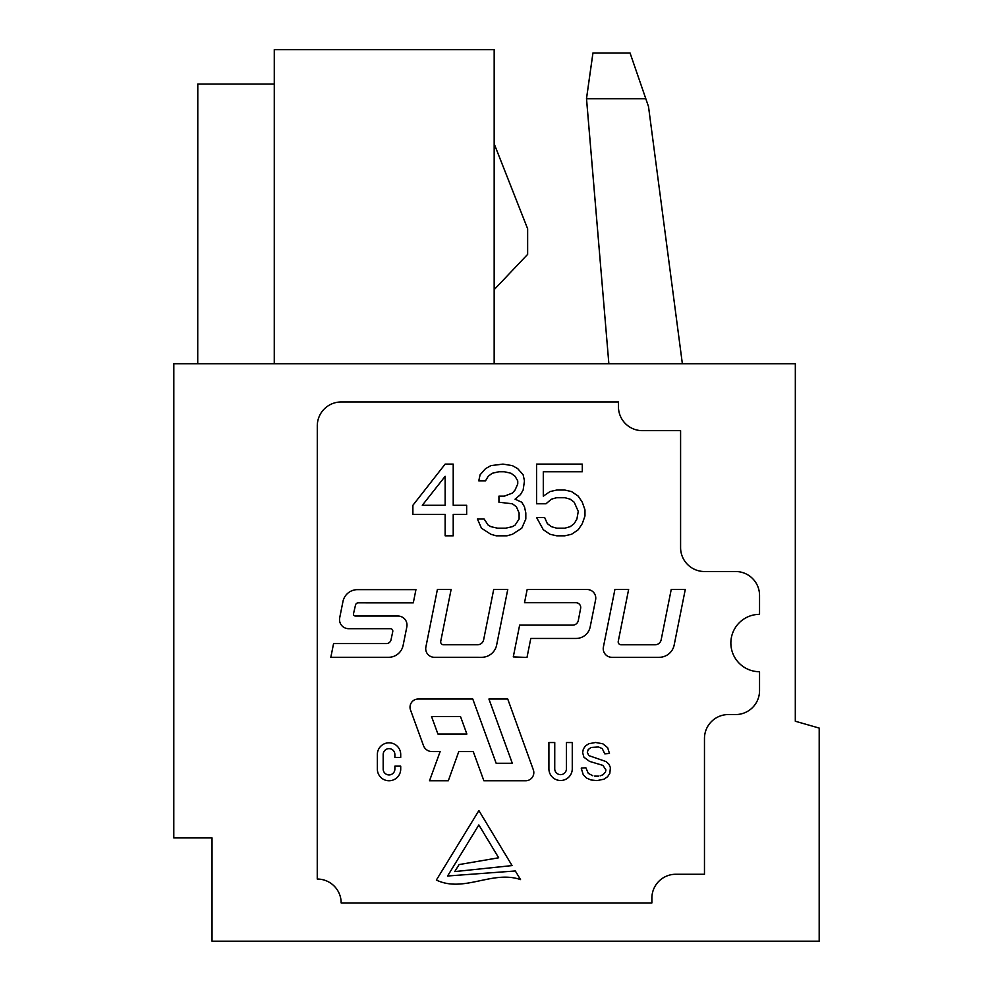 <?xml version="1.0" encoding="UTF-8"?>
<svg xmlns="http://www.w3.org/2000/svg" width="993" height="993" viewBox="0 0 993 993"><rect width="100%" height="100%" fill="white"/><g stroke="black" fill="none" stroke-linecap="round" stroke-linejoin="round"><path stroke-width="1.49" d="M630.009 53.001L611.477 53.001M592.933 53.001L586.478 98.729L592.933 53.001L630.034 53.001L592.958 53.001L586.503 98.729L608.858 363.723L586.503 98.729M274.229 84.07L197.744 84.07L197.731 363.723L197.793 84.07L274.229 84.07M693.3 941.19L713.036 941.19M310.064 49.65L458.282 49.65M630.058 53.001L645.81 98.729L586.528 98.729L608.858 363.723M173.825 363.723L173.8 837.931L212.03 837.931L212.03 941.19L819.188 941.19L819.2 728.08L795.306 721.228L795.331 363.723L173.825 363.723M274.267 363.723L274.279 49.65L494.179 49.65L494.166 363.723M300.854 363.723L433.345 363.723M317.251 879.041A23.906 23.906 0 0 1 341.158 902.947L651.88 902.947L651.88 898.168A23.906 23.906 0 0 1 675.786 874.262L704.471 874.262L704.471 738.482A23.906 23.906 0 0 1 728.378 714.55L735.652 714.55A23.906 23.906 0 0 0 759.546 690.656L759.546 671.715A28.685 28.685 0 0 1 730.86 643.042A28.685 28.685 0 0 1 759.546 614.357L759.546 595.415A23.906 23.906 0 0 0 735.639 571.521L704.484 571.521A23.906 23.906 0 0 1 680.59 547.652L680.59 430.652L642.347 430.652A23.906 23.906 0 0 1 618.453 406.745L618.453 401.966L341.182 401.966A23.906 23.906 0 0 0 317.288 425.935L317.251 879.041M494.179 143.811L527.643 228.775L527.643 254.369L494.166 289.633M310.114 49.65L384.229 49.65L310.114 49.65M645.81 98.729L648.516 106.611L682.365 363.723M795.306 721.228L795.319 575.903M554.653 941.19L548.819 941.19M556.75 497.679L551.363 499.194L545.989 503.774L536.58 503.774L536.58 464.103L582.295 464.103L582.295 471.737L543.295 471.737L543.295 496.152L550.023 491.572L556.75 490.046L564.806 490.046L571.534 491.572L578.261 496.152L582.295 502.247L584.976 509.881L584.976 515.988L582.295 523.609L578.261 529.716L571.534 534.284L564.806 535.81L556.75 535.81L550.023 534.284L543.295 529.716L536.58 517.502L544.648 517.502L547.329 523.609L551.363 526.662L556.75 528.189L564.806 528.189L570.193 526.662L574.227 523.609L576.908 519.029L578.261 511.407L574.227 502.247L570.193 499.194L564.806 497.679L556.75 497.679M525.818 519.029L521.784 528.189L512.376 534.284L507.001 535.81L496.239 535.81L490.865 534.284L481.456 528.189L477.422 519.029L484.137 519.029L488.171 525.136L490.865 526.662L497.592 528.189L505.648 528.189L512.376 526.662L515.069 525.136L519.103 519.029L519.103 512.934L516.41 506.827L512.376 503.774L498.933 502.247L498.933 496.152L504.307 496.152L512.376 493.099L515.069 490.046L517.75 483.939L517.75 480.897L515.069 476.317L511.035 473.264L504.307 471.737L498.933 471.737L492.205 473.264L488.171 476.317L485.49 480.897L478.763 480.897L480.103 474.791L485.49 468.684L490.865 465.63L502.967 464.103L512.376 465.63L517.75 468.684L523.137 474.791L524.478 480.897L523.137 490.046L520.444 494.626L515.069 499.194L521.784 502.247L524.478 506.827L525.818 512.934L525.818 519.029M445.149 505.3L422.298 505.3L445.149 476.317L445.149 505.3M412.889 505.3L412.889 514.461L445.149 514.461L445.149 535.81L453.218 535.81L453.218 514.461L466.66 514.461L466.66 505.3L453.218 505.3L453.218 464.103L445.149 464.103L412.889 505.3M685.294 589.395L674.173 645.016A15.292 15.292 0 0 1 659.178 657.304L611.849 657.304A8.602 8.602 0 0 1 603.396 647.014L614.928 589.395L628.643 589.395L618.254 641.354A2.867 2.867 0 0 0 621.072 644.78L655.07 644.78A6.219 6.219 0 0 0 661.164 639.79L671.243 589.395L685.294 589.395M603.396 647.014A8.602 8.602 0 0 0 603.235 648.702M595.763 598.134A8.602 8.602 0 0 0 587.148 589.519L527.159 589.519L524.515 602.701L575.928 602.714A4.779 4.779 0 0 1 580.632 608.386L578.336 620.377A5.735 5.735 0 0 1 572.688 625.131L519.637 625.131L513.282 656.907L526.998 657.428L530.796 638.449L576.126 638.449A14.336 14.336 0 0 0 590.177 626.918L595.601 599.822A8.602 8.602 0 0 0 595.763 598.134A8.602 8.602 0 0 1 595.601 599.822M507.783 589.383L496.649 645.003A15.292 15.292 0 0 1 481.667 657.304L434.326 657.292A8.602 8.602 0 0 1 425.885 647.002L437.416 589.383L451.132 589.383L440.731 641.341A2.867 2.867 0 0 0 443.548 644.767L477.559 644.767A6.219 6.219 0 0 0 483.641 639.777L493.72 589.383L507.783 589.383M425.885 647.002A8.602 8.602 0 0 0 425.724 648.69M355.506 605.06A2.867 2.867 0 0 1 358.299 602.825L413.299 602.838L415.943 589.643L357.468 589.643A14.821 14.821 0 0 0 342.945 601.559L339.693 617.807A9.086 9.086 0 0 0 348.617 628.681L390.41 628.681A2.396 2.396 0 0 1 392.756 631.56L391.031 639.777A4.779 4.779 0 0 1 386.351 643.576L333.574 643.576L330.83 657.292L388.611 657.292A14.821 14.821 0 0 0 403.121 645.376L406.832 626.881A9.086 9.086 0 0 0 397.92 616.02L355.382 616.02A1.912 1.912 0 0 1 353.52 613.674L355.506 605.06L353.52 613.674M400.713 769.078A11.68 11.68 0 0 1 389.033 780.759A11.68 11.68 0 0 1 377.352 769.091L377.352 754.494A11.68 11.68 0 0 1 389.033 742.814A11.68 11.68 0 0 1 400.713 754.481L400.713 757.411L394.866 757.411L394.866 754.481A5.834 5.834 0 0 0 389.033 748.648A5.834 5.834 0 0 0 383.186 754.494L383.186 769.091A5.834 5.834 0 0 0 389.033 774.925A5.834 5.834 0 0 0 394.866 769.078L394.866 766.162L400.713 766.162L400.713 769.078M466.884 734.05L437.925 734.05L431.545 716.536L460.504 716.536L466.884 734.05M507.733 699.022L488.928 699.022L512.301 763.257L496.152 763.257L472.78 699.022L418.19 699.022A8.167 8.167 0 0 0 410.519 709.983L423.477 745.594A9.086 9.086 0 0 0 432.017 751.564L440.135 751.577L429.51 780.771L448.315 780.771L458.778 751.577L473.251 751.577L483.876 780.771L525.657 780.771A8.167 8.167 0 0 0 533.328 769.811L507.733 699.022M605.854 769.848L602.937 765.392L589.557 761.395L583.921 757.225L582.643 752.632L583.338 749.082L585.436 745.929L588.849 743.732L595.601 742.479L602.838 743.794L607.654 747.679L609.466 753.488L604.787 753.848L602.23 748.561L598.419 746.972L590.984 747.493L588.228 749.554L587.335 752.309L588.762 755.574L606.239 761.643L609.044 764.325L610.397 767.663L609.826 773.336L607.592 776.712L604.042 779.17L596.942 780.61L590.984 779.964L586.466 778.015L583.251 774.763L581.228 768.135L585.833 767.726L588.29 773.373L592.796 775.744M605.867 769.898L605.755 771.077M600.144 775.856L602.95 774.776L605.407 772.132M598.506 776.141L594.683 776.104M605.867 769.972L605.767 771.015M572.266 742.541L566.42 742.541L566.42 768.818A5.834 5.834 0 0 1 560.586 774.652A5.834 5.834 0 0 1 554.739 768.818L554.752 742.541L548.906 742.541L548.906 768.818A11.68 11.68 0 0 0 560.586 780.498A11.68 11.68 0 0 0 572.266 768.805L572.266 742.541M447.595 876L515.317 870.973L520.518 879.587C492.416 869.905 463.979 893.141 436.361 880.071L478.899 810.586L512.065 865.586L454.769 871.593L459.064 864.58L498.66 857.778L478.849 824.947L447.595 876"/></g></svg>

